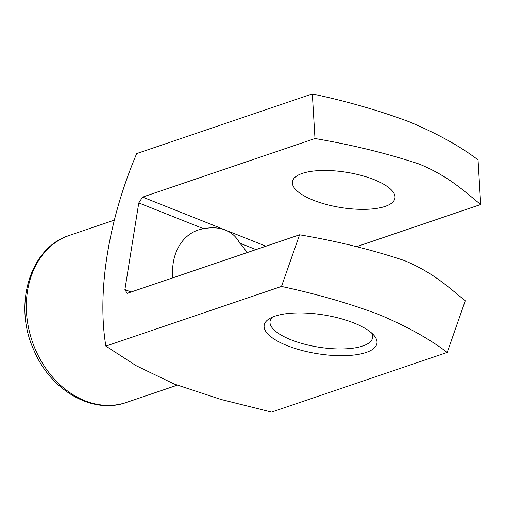 <?xml version="1.0" encoding="UTF-8"?>
<svg xmlns="http://www.w3.org/2000/svg" width="506" height="506" viewBox="0 0 506 506"><rect width="100%" height="100%" fill="white"/><g stroke="black" fill="none" stroke-linecap="round" stroke-linejoin="round"><path stroke-width="0.76" d="M314.985 138.524L312.328 93.914C347.647 101.497 380.101 110.852 409.702 121.984C437.696 133.812 460.479 146.443 478.043 159.896L480.7 204.506C463.629 190.813 448.702 176.214 419.158 164.039C386.818 153.343 352.094 144.843 314.985 138.524L142.584 197.087L138.783 202.931L203.583 228.731C211.805 227.137 219.092 227.586 225.442 230.078C231.754 232.627 236.504 236.972 239.699 243.108L255.985 249.597M239.699 243.108A51.916 40.859 -108.8 0 1 247.029 252.639M142.584 197.087L265.96 246.207M105.862 346.104L136.234 365.73L174.216 384.022L220.977 399.449L271.57 412.086L447.203 352.423C429.455 338.875 406.666 326.237 378.836 314.504C348.995 303.303 316.547 293.954 281.488 286.447L105.862 346.104C96.912 292.07 108.271 220.578 136.696 153.577L312.328 93.914M353.903 322.986A57.102 19.639 9.1 0 1 374.162 335.617A57.102 19.639 9.1 0 1 317.452 353.7A57.102 19.639 9.1 0 1 269.224 318.805A57.102 19.639 9.1 0 1 353.903 322.986M356.566 246.669L480.7 204.506M281.488 286.447L299.571 234.79C337.059 241.153 371.992 249.743 404.383 260.558C433.446 272.683 448.455 287.244 465.28 300.773L447.203 352.423M138.783 202.931L124.906 289.571L127.164 293.353L299.571 234.79M124.906 289.571L131.073 292.025M172.856 277.832A51.916 40.859 -108.8 0 1 198.004 230.085A51.916 40.859 -108.8 0 1 203.583 228.731M374.004 179.611A51.916 17.849 9.1 0 1 394.946 198.124A51.916 17.849 9.1 0 1 340.861 207.542A51.916 17.849 9.1 0 1 292.424 181.705A51.916 17.849 9.1 0 1 321.727 170.503A51.916 17.849 9.1 0 1 374.004 179.611M371.682 333.081A51.916 17.849 9.1 0 1 372.587 337.711A51.916 17.849 9.1 0 1 318.502 347.129A51.916 17.849 9.1 0 1 270.065 321.291A51.916 17.849 9.1 0 1 272.367 317.173M114.318 220.135L69.588 235.328A88.253 69.467 71.2 0 0 32.201 341.234A88.253 69.467 71.2 0 0 126.361 402.453L177.182 385.186M69.588 235.328C29.671 247.573 12.935 305.289 33.997 350.449C50.568 390.297 92.465 414.806 126.361 402.453"/></g></svg>
